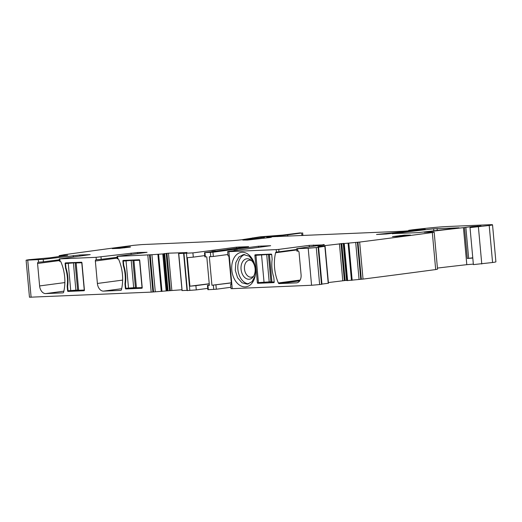 <?xml version="1.0" encoding="UTF-8"?>
<svg xmlns="http://www.w3.org/2000/svg" width="522" height="522" viewBox="0 0 522 522"><rect width="100%" height="100%" fill="white"/><g stroke="black" fill="none" stroke-linecap="round" stroke-linejoin="round"><path stroke-width="0.78" d="M248.694 283.864A14.942 10.172 82.4 0 1 238.495 262.259A14.942 10.172 82.4 0 1 244.792 254.495M241.471 264.354A10.296 7.014 82.4 0 1 250.664 259.891A10.296 7.014 82.4 0 1 254.69 273.652A10.296 7.014 82.4 0 1 252.955 277.123A10.296 7.014 82.4 0 1 244.146 276.895A10.296 7.014 82.4 0 1 241.471 264.354M255.46 274.017L255.01 276.099L252.028 281.665L247.395 284.164L241.999 282.793L237.556 277.691L235.292 270.279L235.84 262.612L238.822 257.046L243.454 254.547L249.327 256.25L253.907 262.285M251.565 260.641A8.541 5.814 -97.6 0 0 249.17 260.243A8.541 5.814 -97.6 0 0 244.818 264.85A8.541 5.814 -97.6 0 0 245.797 273.469A8.541 5.814 -97.6 0 0 251.421 277.169A8.541 5.814 -97.6 0 0 253.633 276.158M232.499 261.744A17.383 11.83 -97.6 0 0 239.35 285.012A17.383 11.83 -97.6 0 0 254.801 277.436A17.383 11.83 -97.6 0 0 255.402 274.507A17.383 11.83 -97.6 0 0 253.705 261.776A17.383 11.83 -97.6 0 0 242.436 252.289A17.383 11.83 -97.6 0 0 232.499 261.744M227.638 251.617L228.023 255.865L228.851 255.904L231.448 284.425L230.62 284.386L231.011 288.633L232.244 288.659L311.569 285.266L308.202 248.25L296.659 248.681L296.881 251.108L298.101 251.121A1.22 0.829 82.4 0 1 299.041 252.296L301.083 274.748A7.928 5.396 82.4 0 1 296.731 282.839A7.928 5.396 82.4 0 1 296.398 282.865L297.051 282.78M276.412 252.048L276.19 249.62L278.741 249.392L278.963 251.819L276.282 252.054A1.22 0.829 82.4 0 0 276.229 252.054A1.22 0.829 82.4 0 0 275.596 252.765A34.765 23.666 82.4 0 0 278.343 282.957A1.22 0.829 82.4 0 0 279.153 283.603L296.398 282.865M276.19 249.62L228.871 251.643C227.174 251.695 227.246 251.597 229.08 251.336L248.341 248.772M257.366 282.709L254.88 255.402A0.607 0.418 82.4 0 1 255.219 254.782L271.244 254.097A0.607 0.418 82.4 0 1 271.714 254.684L272.138 259.284A29.584 20.136 82.4 0 0 273.782 277.384L274.2 281.991A0.607 0.418 82.4 0 1 273.841 282.617L257.835 283.302A0.607 0.418 82.4 0 1 257.366 282.709L258.429 282.572M296.659 248.681L323.079 244.883C324.749 244.635 324.723 244.537 323.001 244.596C324.723 244.537 324.749 244.635 323.079 244.883M278.963 251.819L296.731 249.477M155.282 291.733L151.909 254.716L162.786 253.933L166.159 290.95L151.178 292.124L29.467 297.227L26.1 260.21L27.549 259.904A1210.714 54.144 -5.2 0 1 29.056 259.682L49.721 257.835L67.175 255.369M26.1 260.21L43.215 259.369L79.82 254.997L90.202 254.612L59.756 258.879L96.087 257.326L137.599 252.524L147.067 252.322L117.045 256.393L151.909 254.716M162.786 253.933L166.237 290.937L181.884 289.775M186.38 252.589L168.449 253.19L162.864 253.927M182.034 290.558L178.589 253.561L186.941 252.439M178.589 253.561L192.912 252.883L214.855 250.051L214.966 251.226M248.616 246.652L236.466 247.174L214.855 250.051M248.524 246.658L226.913 249.536M209.361 285.136L207.456 285.423L209.387 285.371L206.79 256.85L204.865 256.902L204.474 252.655L226.613 249.666M204.474 252.655L212.95 252.204L213.335 256.452L210.764 256.68L210.373 252.433M234.326 250.638L234.208 249.372L212.95 252.204M234.208 249.372L258.501 246.234L258.599 247.311M270.644 245.705L258.501 246.234M270.553 245.718L248.648 248.72M232.244 288.659L228.871 251.643C227.174 251.695 227.246 251.597 229.08 251.336M278.741 249.392L309.187 245.386L323.033 244.89M308.202 248.25L316.273 247.545A1210.727 54.144 -5.2 0 0 318.126 247.317L325.089 246.234L318.857 246.514M318.387 246.534L317.95 246.528M341.793 243.493L345.166 280.503L346.712 280.405L343.346 243.396L343.783 243.422L318.844 246.319M343.469 243.572L346.836 280.588L343.783 243.422M344.181 243.552L347.548 280.568L346.843 280.588L343.535 243.578L359.665 242.071A1210.707 54.144 -5.2 0 0 432.249 232.558A1213.213 54.255 -5.2 0 0 432.32 232.551L434.167 232.179L424.171 232.277A222.013 9.931 -5.2 0 1 463.438 227.657L472.364 226.522L472.423 227.161M492.572 262.507L489.205 225.491A12.195 0.548 -5.2 0 0 492.533 224.812L495.9 261.822A12.195 0.548 -5.2 0 1 492.572 262.507L473.389 264.615L470.022 227.599L480.997 225.967L472.364 226.522M470.022 227.599L489.205 225.491M492.533 224.812A12.195 0.548 -5.2 0 0 489.238 224.734L446.936 226.548A15.249 0.685 -5.2 0 0 433.658 227.54A57.942 2.59 -5.2 0 0 412.882 229.758L408.667 230.339L414.598 229.928A7.321 0.326 -5.2 0 1 422.2 229.328L425.339 229.302L422.761 229.758A213.472 9.546 -5.2 0 1 386.476 233.98L376.525 234.489L397.601 232.342A33.545 1.501 -5.2 0 0 416.576 230.222L403.043 231.239L272.98 236.701L268.047 237.327A9.761 0.437 -5.2 0 1 271.336 237.282L268.987 237.654A21.35 0.953 -5.2 0 0 260.974 238.541L247.421 240.068L242.776 240.061L263.199 237.347L260.863 237.308L264.334 236.825L277.697 235.853A9.148 0.411 -5.2 0 0 287.681 234.874L301.69 233.008L299.804 232.916L282.696 235.089L259.956 236.838L242.221 239.689A9.148 0.411 -5.2 0 1 229.341 240.838L142.141 244.57L133.619 245.327A1210.707 54.144 -5.2 0 0 64.291 254.71L59.162 255.669L61.629 255.643L61.674 256.145M67.71 255.251L61.629 255.643M130.428 246.873L119.897 247.519L112.295 248.596L119.355 248.348L130.441 247.056M392.544 233.634L417.92 232.636A213.472 9.546 -5.2 0 0 459.06 227.807L433.638 228.812A213.472 9.546 -5.2 0 0 392.544 233.634L392.564 233.856M410.475 235.089L404.374 235.148L392.479 236.61L399.539 236.355L410.475 235.089M230.62 284.386L231.429 284.19M473.343 264.119L466.805 264.674A222.013 9.931 -5.2 0 0 437.436 268.08M347.548 280.568L363.031 279.087A1210.707 54.144 -5.2 0 0 435.622 269.574A1213.213 54.255 -5.2 0 0 435.687 269.561L437.534 269.195L434.167 232.179M346.712 280.405L347.156 280.438M345.166 280.503L328.397 282.552M321.943 284.085L328.455 283.25L325.049 246.247M311.569 285.266L319.64 284.562A1210.727 54.144 -5.2 0 0 321.493 284.333L321.957 284.249L318.59 247.232M230.887 287.283L216.317 289.221L208.337 289.684L207.952 285.436M207.456 285.423L207.847 289.671L208.337 289.684M207.73 288.372L196.279 289.899L195.894 285.651L189.93 286.2L187.333 257.685L193.297 257.131L192.912 252.883M183.646 253.555L187.02 290.571L196.279 289.899M181.956 290.578L187 290.376M268.602 281.997L270.944 281.9M120.863 290.369L120.758 290.382A1.22 0.829 82.4 0 0 120.81 290.376A1.22 0.829 82.4 0 0 121.45 289.664A34.765 23.666 82.4 0 0 118.696 259.48A1.22 0.829 82.4 0 0 117.887 258.827L117.541 256.406M120.758 290.382L103.513 291.119A7.928 5.396 82.4 0 1 97.392 283.466L95.35 261.013A1.22 0.829 82.4 0 1 96.022 259.767A1.22 0.829 82.4 0 1 96.068 259.76L101.216 259.323L100.994 256.896M63.077 292.842L62.979 292.855A1.22 0.829 82.4 0 0 63.031 292.849A1.22 0.829 82.4 0 0 63.664 292.137A34.765 23.666 82.4 0 0 60.917 261.953A1.22 0.829 82.4 0 0 60.108 261.3L59.756 258.879M62.979 292.855L45.734 293.592A7.928 5.396 82.4 0 1 39.613 285.939L37.564 263.486A1.22 0.829 82.4 0 1 38.236 262.24A1.22 0.829 82.4 0 1 38.289 262.233L43.43 261.796L43.215 259.369M81.947 262.801L84.433 290.108A0.607 0.418 82.4 0 1 84.075 290.734L68.069 291.42A0.607 0.418 82.4 0 1 67.599 290.832L67.181 286.226A29.584 20.136 82.4 0 0 65.531 268.125L65.113 263.525A0.607 0.418 82.4 0 1 65.472 262.899L81.478 262.214A0.607 0.418 82.4 0 1 81.947 262.801M139.263 259.741A0.607 0.418 82.4 0 1 139.733 260.328L142.219 287.635A0.607 0.418 82.4 0 1 141.853 288.261L125.854 288.947A0.607 0.418 82.4 0 1 125.378 288.359L124.96 283.753A29.584 20.136 82.4 0 0 123.316 265.652L122.898 261.052A0.607 0.418 82.4 0 1 123.257 260.426L139.263 259.741M59.345 259.786L43.43 261.796M59.267 258.866L59.488 261.294L59.978 261.307M117.13 257.313L101.216 259.323M117.045 256.393L117.267 258.821L117.763 258.834M204.748 255.604L193.297 257.131M231.311 282.924L211.925 285.266L209.329 256.746L210.764 256.68M227.905 254.514L213.335 256.452M321.493 284.333L318.126 247.317M363.031 279.087L359.665 242.071M472.788 258.057L467.334 258.488L468.671 258.338L465.859 227.39M472.769 257.79L468.671 258.338M211.925 285.266L231.298 282.807M209.25 283.87L195.894 285.651M77.641 290.167L68.069 291.42M71.853 262.625L65.557 263.466L65.948 267.793A29.584 20.136 82.4 0 1 67.645 286.447L68.043 290.774L75.892 290.193L73.413 262.886L68.258 263.349L70.744 290.656M67.684 286.16L67.181 286.226M66.033 268.06L65.531 268.125M135.426 287.694L125.854 288.947M129.639 260.152L123.336 260.993L123.734 265.32A29.584 20.136 82.4 0 1 125.43 283.975L125.822 288.301L133.678 287.72L131.192 260.419L126.043 260.876L128.523 288.183M125.469 283.687L124.96 283.753M123.818 265.587L123.316 265.652M189.93 286.2L209.237 283.753M271.714 254.645L268.425 254.462L270.911 281.769L258.429 282.624L255.95 255.317L262.246 254.482M274.2 281.952L270.957 282.024L268.471 254.716M268.425 254.462L255.95 255.317M122.898 261.052L126.043 260.876M135.413 287.57L132.908 260.263L134.154 260.21L132.953 260.517L135.439 287.824L142.212 287.583M135.394 287.57L133.678 287.72M132.908 260.263L131.192 260.419M132.953 260.517L139.726 260.276M139.55 260.302L142.036 287.602M65.113 263.525L68.258 263.349M77.634 290.043L75.129 262.736L76.375 262.683L75.168 262.99L77.654 290.297L84.427 290.056M77.615 290.043L75.892 290.193M75.129 262.736L73.413 262.886M75.168 262.99L81.941 262.749M81.771 262.768L84.251 290.075M297.866 251.128L297.644 248.7M279.153 283.603L299.706 280.869M278.343 282.957L300.202 280.046M275.596 252.765L296.77 249.947M319.64 284.562L316.273 247.545M257.835 283.302L265.235 282.317M254.88 255.402L261.62 254.508M313.441 245.007L313.552 246.227M309.187 245.386L309.318 246.828M31.111 297.266L27.744 260.25M96.302 259.754L96.087 257.326M38.524 262.227L38.302 259.799M151.178 292.124L147.811 255.114M73.393 256.928L73.269 255.571M79.912 256.054L79.82 254.997M131.179 254.455L131.055 253.098M137.697 253.581L137.599 252.524M152.9 291.974L149.527 254.958M153.559 291.883L150.192 254.873M161.272 291.472L157.905 254.462M161.977 291.42L158.61 254.403M163.627 253.822L166.994 290.839M163.719 253.803L167.092 290.819M163.804 253.679L167.177 290.695M164.476 253.548L167.843 290.565M164.632 253.529L167.999 290.545M166.153 253.366L169.519 290.382M166.968 253.294L170.335 290.31M168.449 253.19L171.823 290.206M182.126 290.584L178.752 253.568M187.346 290.578L183.979 253.561M189.838 290.473L186.471 253.457M212.291 251.578L212.173 250.319M213.628 251.402L213.518 250.188M236.564 248.25L236.466 247.174M239.128 247.911L239.043 246.945M205.355 256.915L204.97 252.668M213.746 289.449L213.354 285.201M235.552 249.242L235.657 250.456M236.995 250.279L236.89 249.111M261.163 246.971L261.078 246.006M328.227 283.289L324.854 246.273M339.417 243.722L342.784 280.738M340.983 243.559L344.357 280.575M343.215 243.396L346.582 280.412M344.246 243.552L347.619 280.568M351.456 280.334L348.089 243.317M352.167 280.268L348.8 243.252M359.058 279.394L355.684 242.384M360.761 279.25L357.394 242.234M361.322 279.231L357.955 242.215M435.687 269.561L432.32 232.551M466.805 264.674L463.438 227.657M467.334 258.488L464.515 227.546M477.558 226.496L477.519 226.065M481.773 264.002L478.406 226.985M422.246 229.824L422.2 229.328M423.727 229.634L423.694 229.262M397.633 232.727L397.601 232.342M268.086 237.745L268.047 237.327M263.277 238.267L263.199 237.347M263.793 238.208L263.682 236.923M264.452 238.136L264.334 236.825M266.925 237.869L266.807 236.583M268.119 237.216L268.054 236.531M268.595 237.151L268.536 236.499M277.763 236.596L277.697 235.853M287.798 236.179L287.681 234.874M301.918 235.572L301.69 233.008M252.674 238.293L252.641 237.895M59.319 256.478L59.247 255.676M61.57 255.643L61.616 256.152M62.405 255.604L62.444 256.041M62.627 255.584L62.666 256.008M124.262 247.878L124.19 247.141M119.897 247.519L119.969 248.315M433.821 230.835L433.638 228.812M437.266 230.437L437.09 228.525M400.08 235.533L400.152 236.322M404.439 235.892L404.374 235.148M215.932 284.973L216.317 289.221M121.665 288.705L103.513 291.119M122.644 280.099L97.392 283.466M117.202 258.103L95.35 261.013M63.88 291.178L45.734 293.592M64.865 282.572L39.613 285.939M59.417 260.576L37.564 263.486M68.043 290.774L67.599 290.832M125.822 288.301L125.378 288.359M271.942 282.05L269.456 254.743M261.561 255.075L264.047 282.382M266.709 254.619L269.195 281.926M136.425 287.844L133.939 260.537M78.639 290.317L76.16 263.01M328.455 283.25L325.089 246.234M419.779 230.124L419.753 229.771M267.545 237.804L267.499 237.327M263.76 238.215L263.675 237.249M302.89 235.533L302.643 232.819M252.635 238.3L252.596 237.875M59.24 256.491L59.162 255.669"/></g></svg>
